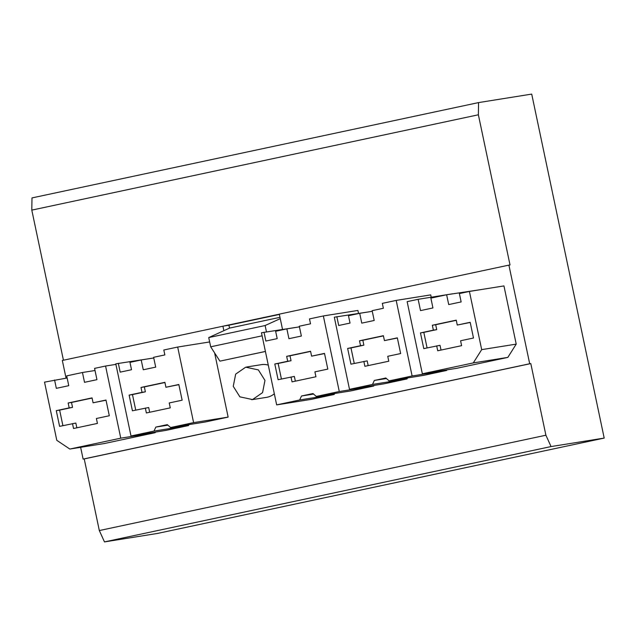 <?xml version="1.0" encoding="UTF-8"?>
<svg xmlns="http://www.w3.org/2000/svg" width="636" height="636" viewBox="0 0 636 636"><rect width="100%" height="100%" fill="white"/><g stroke="black" fill="none" stroke-linecap="round" stroke-linejoin="round"><path stroke-width="0.95" d="M265.411 351.47L219.921 361.145L210.683 346.803L208.735 337.573L229.54 328.104L228.928 325.211L279.371 314.446M280.261 318.644L265.125 325.529L208.735 337.573M266.452 331.817L265.125 325.529M265.403 351.438L219.921 361.145M262.119 335.824L210.683 346.803M279.983 317.332L229.54 328.104M252.532 399.567L262.565 392.611L264.974 380.415L258.359 369.898L245.703 367.179L235.67 374.127L233.261 386.322L239.875 396.84L252.532 399.567M604.2 438.085L157.625 533.413L104.479 541.904L99.327 530.551L545.903 435.223L551.062 446.567L604.2 438.085L531.712 94.096L478.566 102.587L31.991 197.915L31.8 210.119L63.433 360.222M478.566 102.587L478.375 114.79L31.8 210.119M478.375 114.79L510.024 264.942L508.903 265.125L529.693 363.752L83.117 459.089L80.637 447.315M66.057 378.166L62.328 360.453L279.323 314.192M508.903 265.125L279.307 314.136L282.495 329.257M222.91 326.173L223.864 330.688M67.138 377.991L44.536 382.141L56.803 440.335L69.825 449.048L120.768 438.172L155.303 432.655L155.192 432.122M155.303 432.655L104.36 443.531L69.825 449.048M131 435.986L153.999 431.073L188.534 425.556L165.535 430.469L131 435.986L115.792 363.848L152.926 358.092M214.61 352.916L228.141 417.105L205.142 422.018L170.607 427.527L193.606 422.622L228.141 417.105M188.534 425.556L188.979 424.594M274.323 393.748A16.552 16.123 80.9 0 1 267.351 397.198A16.552 16.123 80.9 0 1 266.548 397.349L251.729 399.71M260.522 364.81A16.552 16.123 80.9 0 1 261.324 364.659A16.552 16.123 80.9 0 1 268.289 365.112M334.21 394.463L311.203 399.368L276.668 404.886L299.675 399.98L334.21 394.463L334.655 393.501M298.602 326.991L261.468 332.755L276.668 404.886M264.004 332.215L265.864 341.047L277.193 338.63L275.642 331.269L286.868 328.868L288.935 338.686L301.369 336.031L299.294 326.212L310.527 323.819L309.494 318.914L323.35 315.949L357.893 310.44L358.473 313.206M373.706 385.472L373.817 386.004L350.81 390.917L316.275 396.435L339.282 391.522L373.817 386.004M418.138 299.31L420.515 310.599L432.941 307.943L430.874 298.125L446.639 294.762L448.714 304.572L461.14 301.925L459.383 293.578L469.416 291.439L503.951 285.922L516.217 344.124L507.822 357.4L456.879 368.276L422.344 373.793L407.143 301.655L418.138 299.31L452.673 293.792M481.245 289.547L446.639 294.762M371.44 311.449L334.305 317.205L349.506 389.335L384.041 383.826L407.048 378.913L407.493 377.951M336.841 316.664L338.702 325.497L350.031 323.08L348.472 315.718L359.706 313.317L361.773 323.136L374.199 320.48L372.132 310.67L383.365 308.269L382.331 303.364L396.188 300.407L430.723 294.889L431.216 297.219M446.536 369.921L446.655 370.454L423.648 375.367L389.113 380.885L412.112 375.971L446.655 370.454M99.327 530.551L84.23 458.914L530.806 363.577L545.903 435.223M84.23 458.914L83.117 459.089M120.768 438.172L105.568 366.034L94.573 368.379L96.95 379.668L84.524 382.323L82.457 372.505L95.018 370.502M105.568 366.034L115.911 364.38M82.457 372.505L66.685 375.876L68.76 385.686L56.334 388.342L54.569 379.994M118.328 363.307L120.188 372.14L131.517 369.723L129.967 362.361L141.2 359.968L143.267 369.778L155.693 367.131L153.626 357.313L164.851 354.92L163.818 350.007L177.683 347.049L209.657 341.945M177.683 347.049L193.606 422.622M141.2 359.968L153.761 357.957M164.931 382.514L144.34 386.911L145.374 391.816L132.463 394.574L135.738 410.101M145.334 408.05L146.375 412.963L170.265 407.859L169.232 402.954L182.135 400.195L178.827 384.494L165.924 387.252L164.891 382.339L140.993 387.443L142.027 392.348L129.124 395.107L132.431 410.808L148.681 407.517L149.675 412.255M178.867 384.669L165.924 387.252M92.093 398.064L71.502 402.461L72.536 407.366L59.633 410.117L62.9 425.651M72.504 423.6L73.538 428.513L97.435 423.409L96.394 418.504L109.305 415.745L105.989 400.044L93.087 402.795L92.053 397.89L68.155 402.993L69.189 407.899L56.286 410.657L59.593 426.358L75.843 423.067L76.845 427.805M106.029 400.219L93.087 402.795M140.993 387.443L144.34 386.911M142.027 392.348L145.374 391.816M129.124 395.107L132.463 394.574M68.155 402.993L71.502 402.461M69.189 407.899L72.536 407.366M56.286 410.657L59.633 410.117M153.999 431.073L155.844 427.09L167.316 424.641L170.607 427.527M155.844 427.09L167.904 425.166M551.062 446.567L104.479 541.904M530.806 363.577L529.693 363.752M224.031 325.998L228.928 325.211M349.506 389.335L372.505 384.43L407.048 378.913M396.188 300.407L412.112 375.971M359.706 313.317L372.267 311.314M469.416 291.439L481.683 349.633L473.287 362.918L507.822 357.4M473.287 362.918L422.344 373.793M481.683 349.633L516.217 344.124M456.274 320.321L435.684 324.718L436.717 329.623L423.815 332.374L427.082 347.908M436.686 345.857L437.719 350.762L461.617 345.666L460.583 340.761L473.486 338.002L470.179 322.301L457.268 325.052L456.235 320.147L432.337 325.25L433.378 330.156L420.468 332.914L423.783 348.615L440.025 345.324L441.026 350.062M470.211 322.468L457.268 325.052M383.436 335.872L362.846 340.26L363.879 345.173L350.977 347.924L354.252 363.458M363.848 361.407L364.881 366.312L388.779 361.216L387.745 356.303L400.648 353.552L397.341 337.851L384.438 340.602L383.397 335.697L359.507 340.801L360.54 345.706L347.638 348.456L350.945 364.166L367.187 360.874L368.188 365.605M397.373 338.018L384.438 340.602M432.337 325.25L435.684 324.718M433.378 330.156L436.717 329.623M420.468 332.914L423.815 332.374M359.507 340.801L362.846 340.26M360.54 345.706L363.879 345.173M347.638 348.456L350.977 347.924M372.505 384.43L374.35 380.447L385.821 377.999L389.113 380.885M374.35 380.447L386.418 378.515M323.35 315.949L339.282 391.522M286.868 328.868L299.429 326.864M310.599 351.414L290.008 355.81L291.042 360.723L278.139 363.474L281.414 379.008M291.01 376.957L292.043 381.862L315.941 376.758L314.907 371.853L327.81 369.103L324.503 353.393L311.6 356.152L310.567 351.247L286.669 356.343L287.703 361.256L274.8 364.007L278.107 379.708L294.357 376.425L295.35 381.155M324.535 353.568L311.6 356.152M286.669 356.343L290.008 355.81M287.703 361.256L291.042 360.723M274.8 364.007L278.139 363.474M299.675 399.98L301.512 395.997L312.984 393.549L316.275 396.435M301.512 395.997L313.58 394.066M261.324 364.659L246.506 367.028"/></g></svg>
